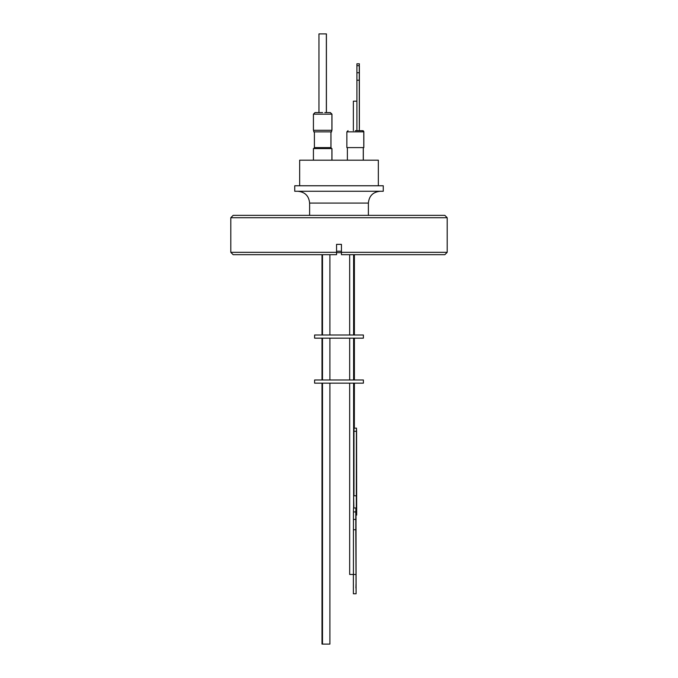 <?xml version="1.0" encoding="UTF-8"?>
<svg xmlns="http://www.w3.org/2000/svg" width="678" height="678" viewBox="0 0 678 678"><rect width="100%" height="100%" fill="white"/><g stroke="black" fill="none" stroke-linecap="round" stroke-linejoin="round"><path stroke-width="1.02" d="M447.192 217.714L230.808 217.714L233.164 215.35L444.836 215.35L447.192 217.714L447.192 252.335L341.441 252.335L341.441 254.699L341.441 244.36L336.559 244.36L336.559 254.699L336.559 252.335L230.808 252.335L233.164 254.699L336.559 254.699M336.559 251.224L341.441 251.224M336.559 252.648L341.441 252.648M383.265 185.764L294.735 185.764L294.735 191.272L383.265 191.272L383.265 185.764M378.341 185.764L378.341 160.194L299.659 160.194L299.659 185.764M376.654 160.194L301.346 160.194M331.966 159.796L331.966 148.584L313.422 148.584L313.422 159.796M331.915 159.796L331.915 148.584M331.144 148.584L331.144 147.601L314.245 147.601L314.245 148.584M363.832 131.863L346.865 131.863L346.865 147.601L363.832 147.601L363.832 131.863A1.178 1.178 0 0 0 362.654 130.684L355.323 130.684M331.093 148.584L331.093 147.601M330.983 147.601L330.983 131.871M330.932 147.601L330.932 131.871M314.406 147.601L314.406 131.871M349.67 254.699L349.67 335.008M353.611 254.699L353.611 335.008M313.778 130.295L313.778 131.871L331.61 131.871L331.61 130.295M359.272 130.684L356.916 130.684L356.916 80.199L359.272 80.199L359.315 130.684L359.306 63.8L356.925 63.8L356.916 65.707L359.272 65.707L359.272 72.741L356.916 72.741L356.916 65.707M331.559 131.871L331.559 130.295M356.916 101.175L353.357 101.175L353.357 130.684M322.499 254.699L322.499 335.008M329.898 254.699L329.898 335.008M339 335.008L363.391 335.008L363.391 338.161L314.609 338.161L314.609 335.008L339 335.008M313.422 114.158L313.422 130.295L331.966 130.295L331.966 114.158L313.422 114.158L314.999 112.59L322.669 112.59L316.914 112.59M331.915 130.295L331.915 114.158L330.339 112.59L327.288 112.59M328.635 112.59L329.94 112.59M322.499 338.161L322.499 379.994M329.898 338.161L329.898 379.994M349.67 338.161L349.67 379.994M353.611 338.161L353.611 379.994M339 383.146L363.391 383.146L363.391 379.994L314.609 379.994L314.609 383.146L339 383.146M326.415 112.59L326.415 33.9L318.965 33.9L318.965 112.59M326.364 112.59L326.364 33.9M353.611 495.796L353.882 507.991M356.492 428.123L354.035 428.199L353.975 431.276L356.416 431.276L356.492 428.123L356.586 431.276L356.687 515.077L356.026 515.077M354.34 428.123L354.391 383.146M322.499 383.146L322.499 644.1L329.898 644.1L329.898 383.146M349.67 383.146L349.67 574.469L353.433 574.469L353.433 529.747L355.797 529.747L356.094 593.767L356.026 529.747A19.145 0.475 -90 0 1 356.009 524.594A19.145 0.475 -90 0 1 356.026 519.441L355.933 507.991L353.535 507.991L353.433 511.924L353.433 519.441L355.797 519.441A19.145 0.475 -90 0 1 355.797 529.747M353.611 383.146L353.611 507.991L355.933 507.991M356.603 505.356L356.501 509.492L356.603 505.356M356.009 583.928L355.908 588.021L356.009 583.928M353.433 511.924L355.797 511.924L355.891 507.991M355.797 511.924L355.797 519.441M356.416 431.276L356.314 515.077M353.433 519.441A19.145 0.475 -90 0 1 353.433 529.747M355.73 593.767L353.374 593.767L353.374 574.486L355.73 574.486M356.314 495.796L353.882 495.796M353.975 495.796L353.975 431.276M321.999 383.146L321.999 644.1L322.499 644.1M324.804 112.59L326.482 112.59M359.315 66.164L359.315 128.328M359.382 66.164L359.382 128.328M318.753 112.59L316.796 112.59M315.643 112.59L317.38 112.59M359.391 63.8L359.272 65.707M356.916 80.199L356.916 72.741M359.272 72.741L359.272 80.199M358.196 130.684L360.416 130.684M363.781 147.601L363.781 131.863L362.654 130.684M447.192 252.335L444.836 254.699L341.441 254.699M368.391 215.35L368.391 203.078L309.609 203.078C308.914 195.908 304.973 191.976 297.803 191.272M363.272 147.601L363.272 159.796M363.323 147.601L363.323 159.796M359.315 130.684L362.603 130.684M354.391 254.699L354.391 335.008M331.966 114.158L330.389 112.59M354.391 338.161L354.391 379.994M321.999 338.161L321.999 379.994M321.999 254.699L321.999 335.008M346.865 131.863L348.043 130.684M347.373 147.601L347.373 159.796M368.391 203.078C369.086 195.908 373.027 191.976 380.197 191.272M230.808 217.714L230.808 252.335M309.609 215.35L309.609 203.078"/></g></svg>
